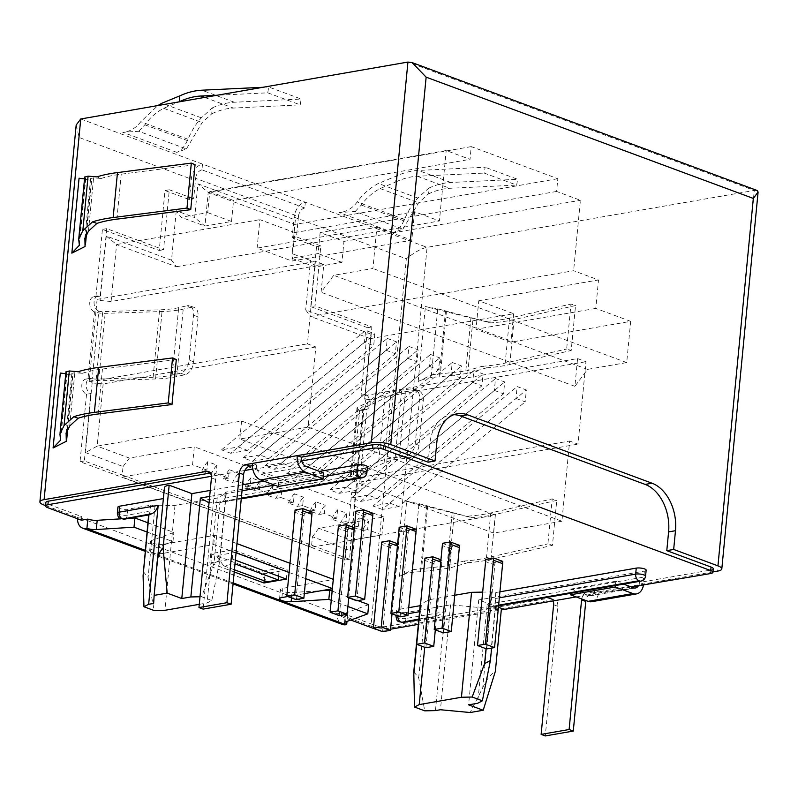 <?xml version="1.0" encoding="UTF-8"?>
<svg xmlns="http://www.w3.org/2000/svg" width="798" height="798" viewBox="0 0 798 798"><rect width="100%" height="100%" fill="white"/><g stroke="black" fill="none" stroke-linecap="round" stroke-linejoin="round"><path stroke-width="0.6" stroke-dasharray="3.99 2.99" d="M415.299 390.421L405.414 391.698A54.733 14.763 -174.5 0 0 401.703 392.267A54.733 14.763 -174.5 0 0 390.591 395.439L363.319 408.247A3.511 0.948 -174.5 0 0 362.97 408.606A3.511 0.948 -174.5 0 0 363.948 409.384L359.639 410.132A9.526 2.574 5.5 0 1 356.975 408.027A9.526 2.574 5.5 0 1 357.933 407.05L385.195 394.242A60.748 16.389 5.5 0 1 397.534 390.721A60.748 16.389 5.5 0 1 401.653 390.092L411.549 388.816L415.299 390.421A11.731 8.608 113.1 0 1 418.83 390.87A11.731 8.608 113.1 0 1 423.319 400.476L418.99 445.444A11.731 8.608 113.1 0 1 408.805 457.862L398.92 459.149A54.733 14.763 -174.5 0 0 395.209 459.708A54.733 14.763 -174.5 0 0 384.087 462.88L356.826 475.688A3.511 0.948 -174.5 0 0 356.477 476.047A3.511 0.948 -174.5 0 0 357.454 476.825A7.82 5.377 -99.9 0 1 360.068 478.83L359.748 482.102L356.776 480.995L356.955 478.012L569.632 441.025L561.912 521.214L308.108 427.13L315.828 346.95L307.439 343.838L315.38 261.405L323.769 264.517L321.095 292.248L333.734 275.31L372.915 268.497L376.875 227.28L257.116 248.108L292.018 261.046L294.761 232.577L259.849 219.64L257.116 248.108M315.828 346.95L103.161 383.938L92.149 382.91L89.177 381.803L89.486 378.531A7.82 5.377 -99.9 0 1 90.234 378.322A7.82 5.377 -99.9 0 1 92.289 378.531A3.511 0.948 -174.5 0 0 96.229 379.09L153.106 377.264A54.733 14.763 -174.5 0 0 168.787 375.778A54.733 14.763 -174.5 0 0 172.188 375.1L180.478 373.225A11.731 7.152 -72.1 0 0 189.186 360.257L193.515 315.3A11.731 7.152 -72.1 0 0 189.505 305.863A11.731 7.152 -72.1 0 0 186.971 305.784L191.51 307.25L183.221 309.125A60.748 16.389 5.5 0 1 179.45 309.883A60.748 16.389 5.5 0 1 162.044 311.529L105.156 313.355A9.526 2.574 5.5 0 1 94.473 311.838A7.82 5.377 -99.9 0 1 89.785 302.342A7.82 5.377 -99.9 0 1 93.855 296.647A7.82 5.377 -99.9 0 1 95.92 296.856L102.413 229.405L159.231 250.472L165.006 190.523L189.355 199.55L193.665 198.802L195.64 178.343L298.452 216.448L296.487 236.906L320.836 245.934L315.07 305.883L310.761 306.632L367.579 327.699L361.085 395.14A7.82 5.377 -99.9 0 1 365.773 404.646A7.82 5.377 -99.9 0 1 361.703 410.342A7.82 5.377 -99.9 0 1 359.639 410.132L353.145 477.573A7.82 5.377 -99.9 0 1 357.833 487.069A7.82 5.377 -99.9 0 1 353.763 492.765A7.82 5.377 -99.9 0 1 351.699 492.566L356.008 491.807A7.82 5.377 80.1 0 0 358.073 492.017A7.82 5.377 80.1 0 0 362.142 486.321A7.82 5.377 80.1 0 0 360.068 478.83L366.751 409.374A7.82 5.377 80.1 0 0 370.082 403.888A7.82 5.377 80.1 0 0 365.394 394.392L371.888 326.951L315.07 305.883M191.51 307.25A11.731 7.152 107.9 0 1 194.044 307.34A11.731 7.152 107.9 0 1 198.054 316.766L193.724 361.723A11.731 7.152 107.9 0 1 185.016 374.701L176.727 376.576A60.748 16.389 5.5 0 1 172.957 377.324A60.748 16.389 5.5 0 1 155.55 378.97L98.663 380.796A9.526 2.574 5.5 0 1 87.98 379.279L92.289 378.531L98.782 311.09A7.82 5.377 -99.9 0 1 96.179 309.085L89.486 378.531A7.82 5.377 80.1 0 0 86.154 386.033A7.82 5.377 80.1 0 0 90.852 393.524L86.543 394.272A7.82 5.377 -99.9 0 1 81.805 386.222A7.82 5.377 -99.9 0 1 85.925 379.07A7.82 5.377 -99.9 0 1 87.98 379.279L94.473 311.838L98.782 311.09A3.511 0.948 -174.5 0 0 102.723 311.649L159.6 309.824A54.733 14.763 -174.5 0 0 175.281 308.337A54.733 14.763 -174.5 0 0 178.682 307.659L186.971 305.784M364.895 395.589L577.572 358.591L574.899 386.322L587.537 369.384L626.709 362.571L630.679 321.355L510.91 342.192L476.007 329.255L478.75 300.776L513.653 313.714L370.382 338.631L364.706 398.561L367.688 399.668L366.751 409.374A7.82 5.377 -99.9 0 1 366.013 409.593A7.82 5.377 -99.9 0 1 363.948 409.384L357.454 476.825L353.145 477.573A9.526 2.574 5.5 0 1 350.482 475.478A9.526 2.574 5.5 0 1 351.439 474.491L378.701 461.693A60.748 16.389 5.5 0 1 391.04 458.162A60.748 16.389 5.5 0 1 395.16 457.543L405.055 456.257A11.731 8.608 -66.9 0 0 415.229 443.838L419.558 398.87A11.731 8.608 -66.9 0 0 415.07 389.264A11.731 8.608 -66.9 0 0 411.549 388.816M332.367 588.764L333.704 579.468L282.811 588.326A7.82 2.105 -174.5 0 0 280.447 589.582A7.82 2.105 -174.5 0 0 282.632 591.298A7.82 2.105 -174.5 0 0 292.008 592.515L321.175 590.71M147.002 531.997L172.976 541.633L150.782 549.722A7.82 2.105 -174.5 0 0 149.685 550.65A7.82 2.105 -174.5 0 0 151.869 552.376A7.82 2.105 -174.5 0 0 162.872 553.413L163.76 544.196L214.652 535.338L236.946 543.608M147.889 522.78L173.864 532.416L151.67 540.505A7.82 2.105 -174.5 0 0 150.563 541.433A7.82 2.105 -174.5 0 0 152.757 543.159A7.82 2.105 -174.5 0 0 163.76 544.196M165.006 190.523L169.316 189.774L163.54 249.724L106.723 228.657L100.229 296.098A7.82 5.377 80.1 0 0 98.164 295.898A7.82 5.377 80.1 0 0 94.094 301.594A7.82 5.377 80.1 0 0 96.179 309.085L97.107 299.37L100.089 300.477L111.092 301.504L323.769 264.517M639.068 585.981L639.407 582.46L710.868 570.031L710.529 573.553M376.806 629.532A7.82 2.105 -174.5 0 0 385.923 630.011L390.551 629.203M418.342 624.375L501.274 609.941M385.923 630.011L386.262 626.49L548.735 598.231A7.82 5.277 110.3 0 1 550.73 598.39A7.82 5.277 110.3 0 1 553.144 600.924M576.196 596.914L582.829 595.767A7.82 5.277 110.3 0 1 587.917 591.418L594.63 590.251L594.291 593.772L631.278 586.979M581.722 598.969A7.82 5.277 110.3 0 1 582.829 595.767L594.291 593.772M713.242 568.775A7.82 2.105 5.5 0 1 710.868 570.031M278.263 486.481L278.821 480.715L261.175 474.172A7.581 5.207 -99.9 0 1 256.946 468.725L301.714 460.935M256.946 468.725L256.288 468.476L256.627 464.955L252.387 465.693M252.776 469.094L256.288 468.476M244.826 470.471L215.141 475.638A7.82 5.277 -69.7 0 0 212.727 473.104A7.82 5.277 -69.7 0 0 210.732 472.935L210.383 473.005M211.46 476.276L215.141 475.638A7.82 5.277 -69.7 0 1 215.61 479.458L203.131 609.103M120.937 518.84L129.256 518.321M306.632 569.433L289.993 563.268M332.148 591.089L357.873 600.615M368.686 604.625L346.492 612.714A7.82 2.105 -174.5 0 0 345.384 613.652A7.82 2.105 -174.5 0 0 347.569 615.368L346.98 621.423M350.801 620.036L341.205 616.475L347.569 615.368M348.736 597.792L355.23 530.341A35.96 24.259 -69.7 0 0 355.389 528.106L354.352 527.717M355.389 528.106L347.529 529.473L338.332 526.062M392.027 613.842L398.521 546.391A35.96 24.259 -69.7 0 0 398.681 544.146L397.643 543.767M398.681 544.146L390.821 545.523L381.624 542.111M435.319 629.891L441.813 562.44A35.96 24.259 -69.7 0 0 441.972 560.196L440.935 559.817M441.972 560.196L434.112 561.563L424.915 558.151M372.925 513.264L365.065 514.63L355.858 511.219M416.217 529.313L408.357 530.68L399.15 527.269M459.508 545.363L451.648 546.73L442.441 543.318M502.8 561.413L494.94 562.78L485.743 559.368M498.441 607.248L478.7 599.936L468.596 704.843M396.027 616.415A5.865 1.586 -174.5 0 0 399.519 618.221A5.865 1.586 -174.5 0 0 405.923 618.48L406.501 612.485L450.561 604.824L490.341 608.555A15.641 4.219 -174.5 0 0 501.433 608.355M406.501 612.485A5.865 1.586 5.5 0 1 400.097 612.226A5.865 1.586 5.5 0 1 396.606 610.42A5.865 1.586 5.5 0 1 398.382 609.482L408.716 607.687M420.237 604.625A3.91 1.057 -174.5 0 0 421.334 605.492L420.137 605.702M454.75 595.258L429.324 599.677L420.576 604.256A3.91 1.057 -174.5 0 0 420.556 604.266M499.927 591.817L495.767 592.545A3.91 1.057 -174.5 0 0 491.508 591.917L482.66 592.106M646.141 570.181A5.865 1.586 5.5 0 1 644.365 571.119L478.7 599.936M164.418 487.748L153.645 603.428M210.233 490.431L242.612 484.795M263.789 481.114L319.529 471.419M367.449 466.87A5.865 1.586 5.5 0 1 365.664 467.818L365.095 473.812A5.865 1.586 -174.5 0 0 366.871 472.865M117.914 507.119A5.865 1.586 5.5 0 0 121.406 508.925A5.865 1.586 5.5 0 0 127.81 509.184L150.752 505.194A3.91 1.057 -174.5 0 0 155.012 505.822L174.981 505.403L217.206 498.062L225.954 493.483A3.91 1.057 -174.5 0 0 226.283 493.114A3.91 1.057 -174.5 0 0 225.196 492.246L365.664 467.818M312.098 512.057L304.238 513.423L295.041 510.012M364.477 342.272L238.223 446.95L221.535 449.853L365.624 330.392L364.477 342.272L373.683 345.684L374.821 333.803L365.624 330.392M207.699 461.703A25.017 16.878 110.3 0 0 201.844 470.96L206.901 470.082L207.699 461.703L216.906 465.114A25.017 16.878 110.3 0 0 211.051 474.371L216.098 473.493L216.906 465.114M296.018 599.587L304.098 515.658A25.017 16.878 -69.7 0 0 304.238 513.423M238.223 446.95L247.42 450.361L373.683 345.684M247.42 450.361L230.732 453.264L374.821 333.803M577.572 358.591L585.951 361.703L578.021 444.137L569.632 441.025M574.899 386.322L321.095 292.248M407.778 358.322L416.975 361.733L418.112 349.853L408.915 346.442L407.778 358.322L281.514 463L290.711 466.411L274.023 469.314L264.826 465.902L408.915 346.442M451.07 374.372L460.266 377.783L461.414 365.903L452.207 362.491L451.07 374.372L324.806 479.039L334.003 482.451L317.315 485.354L308.118 481.942L452.207 362.491M494.361 390.421L503.558 393.833L504.705 381.943L495.498 378.531L494.361 390.421L368.097 495.089L377.294 498.501L360.606 501.403L351.409 497.992L495.498 378.531M386.122 350.302L395.329 353.714L396.466 341.823L387.269 338.422L386.122 350.302L259.869 454.97L269.066 458.381L252.377 461.284L243.181 457.872L387.269 338.422M429.424 366.352L438.621 369.753L439.768 357.873L430.561 354.462L429.424 366.352L303.16 471.019L312.357 474.431L295.669 477.334L286.472 473.922L430.561 354.462M472.715 382.392L481.912 385.803L483.059 373.923L473.852 370.511L472.715 382.392L346.452 487.069L355.649 490.481L338.96 493.383L329.764 489.972L473.852 370.511M516.007 398.441L525.204 401.853L526.351 389.973L517.144 386.561L516.007 398.441L389.743 503.119L373.055 506.022L517.144 386.561M513.653 313.714L510.91 342.192M364.706 398.561L370.92 334.113L370.382 338.631L310.582 316.467L573.622 270.721L598.52 279.948L478.75 300.776M370.92 334.113L305.704 309.943L310.582 316.467M92.149 382.91L85.436 452.596L123.052 466.541L122.234 475.01L349.514 559.258L356.008 491.807M561.912 521.214L493.633 533.084L495.359 515.099L350.97 540.216L318.771 528.276L383.688 516.984L381.963 534.969L311.439 547.238L312.457 536.745L350.063 550.69L356.776 480.995M90.852 393.524L84.359 460.965L122.234 475.01L122.044 477.034L192.557 464.765L194.293 446.78L129.366 458.072L97.166 446.132L85.436 452.596M315.35 267.011L291.529 258.183L318.123 253.555L320.138 232.577L343.948 241.405L341.933 262.382L315.35 267.011L310.472 260.487L305.704 309.943M310.472 260.487L292.068 253.664L295.32 219.949L197.914 183.839L194.662 217.565L176.268 210.742L181.136 217.265L207.719 212.637L209.744 191.66L446.202 150.533L470.012 159.351L471.239 146.613L557.822 178.712L556.595 191.45L580.405 200.278L573.622 270.721M111.092 301.504L116.578 244.557L176.378 266.722L171.5 260.198L176.268 210.742M171.5 260.198L106.294 236.028L100.089 300.477M169.316 189.774L193.665 198.802M349.514 559.258L345.205 560.006L351.699 492.566M84.359 460.965L80.039 461.713L345.205 560.006M86.543 394.272L80.039 461.713M97.107 299.37L315.38 261.405M89.177 381.803L307.439 343.838M103.161 383.938L97.166 446.132L241.565 421.025L495.359 515.099M123.052 466.541L129.366 458.072M358.422 526.251L353.374 527.129A25.017 16.878 110.3 0 1 359.23 517.872L358.422 526.251L345.973 521.633L346.781 513.254L337.584 509.842L336.776 518.221L324.327 513.613L325.135 505.234L315.938 501.822L315.13 510.201L302.681 505.583L303.489 497.214L294.292 493.802L293.484 502.171L281.036 497.563L281.844 489.184L272.647 485.773L271.839 494.152L259.39 489.543L260.198 481.164L251.001 477.753L250.193 486.132L237.744 481.513L238.552 473.134L229.355 469.733L228.547 478.102L216.098 473.493M206.901 470.082L192.557 464.765M383.688 516.984L194.293 446.78M381.963 534.969L367.619 529.653L368.427 521.284L359.23 517.872M486.72 648.944L494.8 565.014A25.017 16.878 -69.7 0 0 494.94 562.78M389.743 503.119L398.94 506.521L525.204 401.853M398.94 506.521L382.252 509.423L526.351 389.973M367.619 529.653L362.571 530.53A25.017 16.878 110.3 0 1 368.427 521.284M382.252 509.423L373.055 506.022M230.732 453.264L221.535 449.853M281.514 463L264.826 465.902M324.806 479.039L308.118 481.942M368.097 495.089L351.409 497.992M259.869 454.97L243.181 457.872M303.16 471.019L286.472 473.922M346.452 487.069L329.764 489.972M318.771 528.276L312.457 536.745M493.633 533.084L239.829 439.01L308.108 427.13M353.374 527.129L362.571 530.53M311.439 547.238L122.044 477.034M201.844 470.96L211.051 474.371M228.547 478.102L223.49 478.98L232.697 482.391A25.017 16.878 110.3 0 1 238.552 473.134M237.744 481.513L232.697 482.391M250.193 486.132L245.136 487.009L254.343 490.421A25.017 16.878 110.3 0 1 260.198 481.164M259.39 489.543L254.343 490.421M271.839 494.152L266.781 495.029L275.988 498.441A25.017 16.878 110.3 0 1 281.844 489.184M281.036 497.563L275.988 498.441M293.484 502.171L288.427 503.049L297.634 506.461A25.017 16.878 110.3 0 1 303.489 497.214M302.681 505.583L297.634 506.461M315.13 510.201L310.073 511.079L319.28 514.491A25.017 16.878 110.3 0 1 325.135 505.234M324.327 513.613L319.28 514.491M336.776 518.221L331.719 519.099L340.926 522.51A25.017 16.878 110.3 0 1 346.781 513.254M345.973 521.633L340.926 522.51M239.829 439.01L241.565 421.025M350.063 550.69L356.955 478.012M359.748 482.102L578.021 444.137M367.688 399.668L585.951 361.703M298.452 216.448A7.82 5.277 110.3 0 1 304.776 207.989L305.335 202.213A13.835 9.337 110.3 0 0 294.143 217.206L292.178 237.654L316.527 246.682L310.761 306.632M304.776 207.989L201.954 169.874L202.512 164.099L427.09 247.35C421.573 248.338 414.661 252.148 406.332 258.781L370.95 626.201L77.536 516.895L77.486 517.423A13.835 9.337 -69.7 0 0 77.456 518.71M45.586 505.603L77.486 517.423L81.795 516.675L48.08 504.176A7.82 2.105 5.5 0 1 45.895 502.451M80.748 118.972L202.512 164.099A13.835 9.337 -69.7 0 0 191.33 179.091L189.355 199.55M163.54 249.724L159.231 250.472M106.723 228.657L102.413 229.405M371.888 326.951L367.579 327.699M100.229 296.098L95.92 296.856M316.527 246.682L320.836 245.934M292.178 237.654L296.487 236.906M201.954 169.874A7.82 5.277 -69.7 0 0 195.64 178.343M76.189 124.997L79.152 137.505L191.33 179.091M370.95 626.201A13.835 3.731 -174.5 0 0 390.431 628.026L552.904 599.777A7.82 5.277 -69.7 0 1 554.899 599.936L550.73 598.39M643.407 585.223A13.606 9.347 80.1 0 0 643.567 584.006L639.407 582.46M591.707 601.702A13.606 9.347 80.1 0 0 598.799 591.787L712.943 571.937M386.262 626.49A7.82 2.105 5.5 0 1 375.26 625.452L341.544 612.954L337.245 613.702A13.835 9.337 110.3 0 0 342.382 624.435M594.63 590.251L598.799 591.787L592.076 592.964A7.82 5.277 -69.7 0 0 585.892 600.515M453.803 414.691A39.092 26.863 80.1 0 0 450.301 414.96A39.092 26.863 80.1 0 0 429.942 443.449L436.835 442.252M428.147 462.182L429.942 443.449M623.577 584.126L615.817 581.243L615.398 585.542M553.613 604.744L557.782 606.29L545.293 735.936M557.782 606.29A7.82 5.277 -69.7 0 0 554.899 599.936M390.431 628.026L427.09 247.35L754.27 190.443L407.928 62.064M431.389 374.861L465.813 371.06L482.241 366.282L486.521 367.858L467.748 373.404L439.159 376.915C431.12 377.065 424.137 378.601 418.182 381.524L431.389 374.861L437.753 308.806L425.404 306.582L490.85 322.901A97.735 26.374 -174.5 0 0 514.082 319.589L575.538 305.524L570.989 304.058L566.66 349.025L571.208 350.492L575.538 305.524M412.636 569.692L447.05 565.902L463.478 561.114L467.758 562.7L448.985 568.236L420.396 571.757C412.366 571.897 405.374 573.433 399.429 576.365L412.636 569.692L418.99 503.648L406.641 501.423L472.087 517.742A97.735 26.374 -174.5 0 0 495.319 514.431L556.775 500.366L552.226 498.9L547.897 543.857L552.445 545.323L556.775 500.366M252.457 463.409L256.627 464.955M79.062 178.213L91.411 180.428L85.057 246.482M60.309 373.045L72.658 375.269L66.294 441.314M186.403 148.947L202.173 122.583L211.709 113.825L212.278 107.9L201.335 117.815C196.238 123.351 191.789 130.493 187.989 139.251C184.807 146.353 181.096 150.722 176.837 152.358L186.403 148.947L138.702 131.271L122.722 132.298C129.825 131.72 135.84 128.199 140.747 121.735L157.874 105.555M402.86 229.186L418.631 202.822L428.167 194.054L428.735 188.138L417.793 198.054C412.696 203.58 408.247 210.732 404.456 219.49C401.274 226.592 397.554 230.961 393.294 232.597L402.86 229.186L355.17 211.5L339.18 212.537C346.282 211.959 352.297 208.438 357.215 201.974C363.06 193.974 370.122 187.799 378.382 183.45L396.267 176.099A97.735 65.935 110.3 0 1 418.342 170.443L485.164 167.251L484.206 173.066L516.675 185.096L517.633 179.291L485.164 167.251M355.17 211.5L361.285 205.036C366.491 197.914 372.766 192.418 380.117 188.547L395.698 182.024L396.267 176.099M428.735 188.138A97.735 65.935 110.3 0 1 450.81 182.473L517.633 179.291M428.167 194.054A91.71 61.865 110.3 0 1 449.853 188.288L516.675 185.096M395.698 182.024A91.71 61.865 110.3 0 1 417.374 176.258L484.206 173.066M267.749 92.827L300.218 104.867L301.175 99.052L268.707 87.012L267.749 92.827L217.156 95.241M262.881 87.291L268.707 87.012M211.709 113.825A91.71 61.865 110.3 0 1 233.385 108.059L300.218 104.867M138.702 131.271L144.827 124.797C150.034 117.685 156.308 112.189 163.66 108.309L179.241 101.785M212.278 107.9A97.735 65.935 110.3 0 1 234.343 102.244L301.175 99.052M757.142 190.483L754.27 190.443L717.611 571.129M323.589 472.925L278.821 480.715M593.632 593.522A7.581 5.207 -99.9 0 1 590.68 595.777A7.581 5.207 -99.9 0 1 588.685 595.567L571.039 589.034L570.63 593.333M615.817 581.243L571.039 589.034M84.528 178.882L85.795 178.533L84.698 177.096M85.945 234.861L91.411 180.428L90.583 178.572L93.585 177.864L101.196 178.463L96.917 176.877M101.196 178.463A91.71 24.748 5.5 0 1 121.216 174.183L195.061 164.717M67.182 429.703L72.658 375.269L71.82 373.414L74.822 372.696L82.433 373.304L78.154 371.718M65.765 373.713L67.032 373.374L65.945 371.928M82.433 373.304A91.71 24.748 5.5 0 1 102.453 369.025L176.308 359.549M81.456 520.196L81.795 516.675M331.26 600.305L347.898 606.47M304.297 593.652L287.759 596.525M305.744 578.65L289.105 572.485M236.058 552.824L213.764 544.555L162.872 553.413M235.35 560.176L232.248 559.029L209.854 562.919L234.213 571.947M210.742 553.702L216.158 555.707L223.709 565.812L234.901 563.867L236.028 552.256L216.158 555.707L264.856 573.762L287.25 569.872L233.126 549.812L210.742 553.702L209.854 562.919M264.178 580.814L264.856 573.762M234.422 569.792L223.709 565.812M278.552 576.196L279.32 568.306L259.45 571.757L267.001 581.862M279.32 568.306L236.028 552.256M232.248 559.029L233.126 549.812M286.362 579.089L287.25 569.872M172.976 541.633L173.864 532.416M213.764 544.555L214.652 535.338M341.205 616.475L341.544 612.954M437.753 308.806L490.85 322.901M486.521 367.858A97.735 26.374 -174.5 0 0 509.752 364.546L571.208 350.492M482.241 366.282A91.71 24.748 -174.5 0 0 505.194 363.08L566.66 349.025M486.571 321.315A91.71 24.748 -174.5 0 0 509.523 318.123L570.989 304.058M418.99 503.648L472.087 517.742M467.808 516.156A91.71 24.748 -174.5 0 0 490.76 512.954L552.226 498.9M463.478 561.114A91.71 24.748 -174.5 0 0 486.431 557.922L547.897 543.857M467.758 562.7A97.735 26.374 -174.5 0 0 490.989 559.388L552.445 545.323M365.394 394.392L361.085 395.14M425.893 647.727L433.982 563.797A25.017 16.878 -69.7 0 0 434.112 561.563M377.294 498.501L503.558 393.833M360.606 501.403L504.705 381.943M331.719 519.099A25.017 16.878 110.3 0 1 337.584 509.842M443.429 632.894L451.508 548.964A25.017 16.878 -69.7 0 0 451.648 546.73M355.649 490.481L481.912 385.803M338.96 493.383L483.059 373.923M310.073 511.079A25.017 16.878 110.3 0 1 315.938 501.822M382.601 631.687L390.681 547.757A25.017 16.878 -69.7 0 0 390.821 545.523M334.003 482.451L460.266 377.783M317.315 485.354L461.414 365.903M288.427 503.049A25.017 16.878 110.3 0 1 294.292 493.802M400.137 616.844L408.217 532.914A25.017 16.878 -69.7 0 0 408.357 530.68M312.357 474.431L438.621 369.753M295.669 477.334L439.768 357.873M266.781 495.029A25.017 16.878 110.3 0 1 272.647 485.773M339.31 615.637L347.389 531.707A25.017 16.878 -69.7 0 0 347.529 529.473M290.711 466.411L416.975 361.733M274.023 469.314L418.112 349.853M245.136 487.009A25.017 16.878 110.3 0 1 251.001 477.753M356.846 600.794L364.925 516.865A25.017 16.878 -69.7 0 0 365.065 514.63M269.066 458.381L395.329 353.714M252.377 461.284L396.466 341.823M223.49 478.98A25.017 16.878 110.3 0 1 229.355 469.733M106.294 236.028L116.578 244.557L259.849 219.64M176.378 266.722L439.419 220.966L446.202 150.533M294.761 232.577L414.531 211.739L439.419 220.966M414.531 211.739L411.788 240.218L292.018 261.046M376.875 227.28L411.788 240.218M630.679 321.355L595.777 308.417L598.52 279.948M626.709 362.571L372.915 268.497M587.537 369.384L333.734 275.31M595.777 308.417L476.007 329.255M343.948 241.405L580.405 200.278M295.32 219.949L292.068 253.664M557.822 178.712L294.781 224.457L208.198 192.368L197.914 183.839M471.239 146.613L208.198 192.368L204.946 226.083L194.662 217.565M207.719 212.637L231.53 221.465L204.946 226.083L181.136 217.265M209.744 191.66L233.555 200.478L470.012 159.351M231.53 221.465L233.555 200.478M556.595 191.45L320.138 232.577M318.123 253.555L341.933 262.382M450.561 604.824L440.456 709.741M435.459 710.609L444.975 611.697L436.037 616.744L418.78 619.737M498.57 605.862L490.451 607.278L487.199 604.345L477.673 703.267M421.334 605.492L420.755 611.487C420.706 614.849 421.962 616.704 424.536 617.044L436.037 616.744M495.767 592.545L495.189 598.54L495.847 603.966L491.598 648.096M413.773 671.766L418.691 677.811L424.736 710.838M490.451 607.278L495.478 604.714L489.623 665.472M225.196 492.246L224.617 498.241C224.068 501.114 222.492 502.55 219.879 502.55L209.046 502.81M199.271 604.335L207.101 602.969L211.799 600.515L201.585 596.724L214.034 563.318L219.879 502.55L241.255 498.84M211.799 600.515L219.819 560.246L214.034 563.318M201.585 596.724L199.999 596.764M490.341 608.555L482.71 687.886L470.172 712.524M482.71 687.886C486.082 680.115 490.311 674.589 495.368 671.308M143.201 571.468L148.109 577.513L154.154 610.54M429.324 599.677L424.736 647.298M174.981 505.403L164.877 610.31M217.206 498.062L207.101 602.969M148.947 514.89L150.184 511.189L150.752 505.194M384.087 462.88L390.591 395.439M153.106 377.264L159.6 309.824M155.55 378.97L162.044 311.529M281.923 597.542L282.811 588.326M150.782 549.722L151.67 540.505M378.701 461.693L385.195 394.242M304.098 515.658L294.901 512.246M494.8 565.014L485.603 561.602M356.826 475.688L363.319 408.247M408.805 457.862L405.055 456.257M185.016 374.701L180.478 373.225M418.99 445.444L415.229 443.838M395.16 457.543L401.653 390.092M419.558 398.87L423.319 400.476M398.92 459.149L405.414 391.698M351.439 474.491L357.933 407.05M294.143 217.206L406.332 258.781M43.77 504.925L79.152 137.505M548.735 598.231L552.904 599.777M592.076 592.964L587.917 591.418M418.182 381.524L425.404 306.582M399.429 576.365L406.641 501.423M210.183 472.735L210.732 472.935M211.44 477.912L215.61 479.458M176.837 152.358L122.722 132.298M393.294 232.597L339.18 212.537M404.456 219.49L357.215 201.974M361.285 205.036L406.761 221.894M417.793 198.054L378.382 183.45M450.81 182.473L418.342 170.443M380.117 188.547L418.631 202.822M417.374 176.258L449.853 188.288M204.677 97.416L233.385 108.059M163.66 108.309L202.173 122.583M234.343 102.244L201.874 90.204M201.335 117.815L161.924 103.211M144.827 124.797L190.303 141.655M187.989 139.251L140.747 121.735M305.953 466.381L261.175 474.172M633.452 587.787L588.685 595.567M85.466 178.054L79.162 243.48M88.448 231.191L93.585 177.864M116.887 219.151L121.216 174.183M66.703 372.895L60.399 438.311M69.695 426.022L74.822 372.696M98.124 413.982L102.453 369.025M48.08 504.176L47.74 507.698M233.166 582.929L145.236 550.331M291.489 597.911L292.008 592.515M345.604 621.931L346.492 612.714M374.92 628.974L375.26 625.452M439.159 376.915L445.454 311.499M446.441 311.21L440.376 374.192M467.748 373.404L472.995 318.831M509.752 364.546L514.082 319.589M470.94 317.734L465.813 371.06M509.523 318.123L505.194 363.08M427.678 506.052L421.613 569.024M420.396 571.757L426.701 506.331M452.187 512.575L447.05 565.902M490.76 512.954L486.431 557.922M490.989 559.388L495.319 514.431M448.985 568.236L454.242 513.673M98.663 380.796L105.156 313.355M176.727 376.576L183.221 309.125M193.515 315.3L198.054 316.766M193.724 361.723L189.186 360.257M172.188 375.1L178.682 307.659M96.229 379.09L102.723 311.649M433.982 563.797L424.775 560.386M440.725 562.031L441.813 562.44M451.508 548.964L442.311 545.553M390.681 547.757L381.484 544.346M397.434 545.982L398.521 546.391M408.217 532.914L399.02 529.503M347.389 531.707L338.192 528.296M354.132 529.942L355.23 530.341M364.925 516.865L355.728 513.453M403.08 622.47A5.476 3.761 -99.9 0 0 405.923 618.48L444.975 611.697M487.199 604.345L643.787 577.114L644.365 571.119M408.147 613.682L397.813 615.477A5.865 1.586 -174.5 0 0 396.975 615.677M397.783 615.976A5.476 3.761 -99.9 0 1 397.813 615.477L398.382 609.482M420.755 611.487L419.558 611.697M499.349 597.812L495.189 598.54M420.576 604.256L416.716 644.325M418.691 677.811L424.536 617.044M429.065 617.263L418.85 619.039M418.82 619.338L430.99 617.223M498.64 605.163L493.453 606.061M492.605 606.5L498.61 605.463M241.325 498.142L213.375 502.999M215.3 502.959L241.295 498.441M640.934 581.104A5.476 3.761 80.1 0 0 643.787 577.114A5.865 1.586 -174.5 0 0 645.562 576.176M491.508 591.917L486.042 648.684M155.012 505.822L148.109 577.513M225.954 493.483L219.051 565.174M224.617 498.241L365.095 473.812A5.476 3.761 80.1 0 1 362.242 477.803M323.23 476.675L274.612 485.124M242.033 490.79L209.665 496.426M127.81 509.184L127.231 515.179A5.476 3.761 -99.9 0 1 124.378 519.169M117.336 513.114A5.865 1.586 -174.5 0 0 120.827 514.919A5.865 1.586 -174.5 0 0 127.231 515.179L150.184 511.189M156.857 566.271L156.777 567.079M361.703 410.342L366.013 409.593M279.559 598.799L280.447 589.582M149.685 550.65L150.563 541.433M353.763 492.765L358.073 492.017M85.925 379.07L90.234 378.322M362.97 408.606L356.477 476.047M418.83 390.87L415.07 389.264M356.975 408.027L350.482 475.478M98.164 295.898L93.855 296.647M212.727 473.104L208.567 471.558M457.194 413.763L450.301 414.96M635.457 587.986L590.68 595.777M79.381 244.986L85.785 178.533M86.503 233.844L91.68 180.158M78.793 238.452L78.713 239.27M90.603 178.582L84.877 238.063M67.74 428.686L72.917 375M60.628 439.818L67.022 373.374M71.85 373.414L66.114 432.905M60.03 433.284L59.96 434.102M145.136 551.318L233.066 583.917M344.497 622.869L345.384 613.652M194.044 307.34L189.505 305.863M396.606 610.42L396.137 615.358M219.819 560.246L226.283 493.114"/><path stroke-width="1.2" d="M287.759 596.525L281.923 597.542A7.82 2.105 -174.5 0 0 279.559 598.799A7.82 2.105 -174.5 0 0 281.744 600.515A7.82 2.105 -174.5 0 0 291.12 601.732L328.836 599.398L331.26 600.305M631.278 586.979L710.529 573.553A7.82 2.105 -174.5 0 0 712.903 572.296A7.82 2.105 -174.5 0 0 710.719 570.57L383.539 449.294A7.82 2.105 -174.5 0 0 372.526 448.267L372.866 444.735A7.82 2.105 5.5 0 1 383.878 445.773L428.147 462.182L435.03 460.985L436.835 442.252A39.092 26.863 -99.9 0 1 457.194 413.763A39.092 26.863 -99.9 0 1 467.498 414.81L652.026 483.209A39.092 26.863 -99.9 0 1 675.477 530.71L673.672 549.443L717.941 565.852L753.322 198.433L758.1 192.019L757.142 190.483L412.127 62.603L407.928 62.064L371.279 442.75A13.835 3.731 -174.5 0 1 390.761 444.576L435.03 460.985M390.551 629.203L418.342 624.375M501.274 609.941L576.196 596.914M673.672 549.443L666.789 550.64L711.058 567.049A7.82 2.105 5.5 0 1 713.242 568.775L712.903 572.296M252.387 465.693L249.914 466.122A7.82 5.277 -69.7 0 0 244.826 470.471A7.82 5.277 -69.7 0 0 243.59 474.591L239.43 473.044A7.82 5.277 110.3 0 1 245.744 464.586L297.235 455.628A13.606 9.347 80.1 0 0 305.395 472.157L323.03 478.69L323.589 472.925L305.953 466.381A7.581 5.207 -99.9 0 1 301.714 460.935L372.526 448.267M244.826 470.471L252.776 469.094M47.92 504.715A7.82 2.105 -174.5 0 0 45.556 505.972L45.895 502.451A7.82 2.105 5.5 0 1 48.259 501.194L47.92 504.715L211.46 476.276M45.556 505.972A7.82 2.105 -174.5 0 0 47.74 507.698L81.456 520.196L87.82 519.089A7.82 2.105 -174.5 0 0 97.186 520.306L120.937 518.84M129.256 518.321L134.902 517.972L147.889 522.78M333.285 579.308L306.632 569.433M289.993 563.268L236.946 543.608M321.175 590.71L329.724 590.181L332.148 591.089M357.873 600.615L368.686 604.625L367.798 613.842L345.604 621.931A7.82 2.105 -174.5 0 0 344.497 622.869A7.82 2.105 -174.5 0 0 346.681 624.585L345.913 624.724A13.835 9.337 110.3 0 1 342.382 624.435L233.066 583.917M376.806 629.532A7.82 2.105 -174.5 0 1 374.92 628.974L350.801 620.036M354.352 527.717L346.192 524.695L338.332 526.062A25.017 16.878 -69.7 0 1 338.192 528.296L330.113 612.226L337.943 610.859L346.033 526.929A35.96 24.259 -69.7 0 0 346.192 524.695M397.643 543.767L389.484 540.745L381.624 542.111A25.017 16.878 -69.7 0 1 381.484 544.346L373.404 628.275L381.245 626.909L389.324 542.979A35.96 24.259 -69.7 0 0 389.484 540.745M440.935 559.817L432.775 556.785L424.915 558.151A25.017 16.878 -69.7 0 1 424.775 560.386L416.696 644.315L424.536 642.959L432.616 559.029A35.96 24.259 -69.7 0 0 432.775 556.785M355.479 596.026L364.676 599.438L372.756 515.508A35.96 24.259 -69.7 0 0 372.925 513.264L363.718 509.852L355.858 511.219A25.017 16.878 -69.7 0 1 355.728 513.453L347.639 597.393L355.479 596.026L363.559 512.097A35.96 24.259 -69.7 0 0 363.718 509.852M398.771 612.076L407.968 615.477L416.047 531.548A35.96 24.259 -69.7 0 0 416.217 529.313L407.01 525.902L399.15 527.269A25.017 16.878 -69.7 0 1 399.02 529.503L390.93 613.433L398.771 612.076L406.85 528.146A35.96 24.259 -69.7 0 0 407.01 525.902M442.062 628.116L451.259 631.527L459.339 547.598A35.96 24.259 -69.7 0 0 459.508 545.363L450.301 541.952L442.441 543.318A25.017 16.878 -69.7 0 1 442.311 545.553L434.232 629.482L442.062 628.116L450.142 544.186A35.96 24.259 -69.7 0 0 450.301 541.952M485.354 644.166L494.551 647.577L502.64 563.647A35.96 24.259 -69.7 0 0 502.8 561.413L493.593 558.001L485.743 559.368A25.017 16.878 -69.7 0 1 485.603 561.602L477.523 645.532L485.354 644.166L493.433 560.236A35.96 24.259 -69.7 0 0 493.593 558.001M482.371 700.814L472.167 697.023L484.605 663.607L490.401 660.545L482.371 700.814L477.673 703.267L468.596 704.843L483.209 710.26L495.368 671.308L501.433 608.355L498.441 607.248M420.137 605.702L408.716 607.687M420.556 604.266A3.91 1.057 -174.5 0 0 420.237 604.625L413.773 671.766L414.521 707.048L419.219 704.594L461.444 697.253L471.548 592.335L454.75 595.258M482.66 592.106L471.548 592.335M498.61 605.463L639.487 580.954A5.476 3.761 80.1 0 0 640.934 581.104C643.537 580.535 645.073 578.889 645.562 576.176A5.865 1.586 -174.5 0 0 642.071 574.37A5.865 1.586 -174.5 0 0 635.667 574.111L636.245 568.116L499.927 591.817M636.245 568.116A5.865 1.586 5.5 0 1 642.649 568.375A5.865 1.586 5.5 0 1 646.141 570.181L645.562 576.176M210.233 490.431L191.889 493.623L169.166 485.194A15.641 4.219 -174.5 0 0 164.418 487.708A15.641 4.219 -174.5 0 0 164.418 487.748L156.857 566.271M242.612 484.795L263.789 481.114M319.529 471.419L357.554 464.805A5.865 1.586 5.5 0 1 363.958 465.064A5.865 1.586 5.5 0 1 367.449 466.87L366.871 472.865A5.865 1.586 -174.5 0 0 363.379 471.059A5.865 1.586 -174.5 0 0 356.975 470.8A5.476 3.761 80.1 0 0 360.257 477.453L241.325 498.142M199.999 596.764L190.862 596.954L181.784 598.53L167.181 593.114L154.144 595.388L153.645 603.428L148.647 604.295L158.174 505.383L119.111 512.176A5.865 1.586 -174.5 0 0 117.336 513.114L117.914 507.119A5.865 1.586 5.5 0 1 119.69 506.181L163.371 498.58M294.652 594.819L303.858 598.221L311.938 514.291A35.96 24.259 -69.7 0 0 312.098 512.057L302.901 508.645L295.041 510.012A25.017 16.878 -69.7 0 1 294.901 512.246L286.821 596.176L294.652 594.819L302.741 510.89A35.96 24.259 -69.7 0 0 302.901 508.645M303.858 598.221L296.018 599.587L286.821 596.176M494.551 647.577L486.72 648.944L477.523 645.532M198.961 607.557L203.131 609.103L231.111 604.236L226.941 602.69L198.961 607.557L211.44 477.912A7.82 5.277 110.3 0 0 208.567 471.558A7.82 5.277 110.3 0 0 206.562 471.399L44.099 499.648A13.835 3.731 -174.5 0 0 39.9 501.872A13.835 3.731 -174.5 0 0 43.77 504.925L45.586 505.603M44.099 499.648L80.748 118.972L76.189 124.997L39.9 501.872M712.943 571.937L717.611 571.129A13.835 3.731 -174.5 0 0 721.811 568.904A13.835 3.731 -174.5 0 0 717.941 565.852M453.803 414.691A39.092 26.863 80.1 0 1 460.616 416.007L645.143 484.406A39.092 26.863 80.1 0 1 668.594 531.907L666.789 550.64M301.065 460.695L301.405 457.174L372.866 444.735M48.259 501.194L210.383 473.005M638.41 585.742A7.581 5.207 -99.9 0 1 635.457 587.986A7.581 5.207 -99.9 0 1 633.452 587.787L623.577 584.126M615.398 585.542L615.258 587.009L632.894 593.552A13.606 9.347 80.1 0 0 636.485 593.912A13.606 9.347 80.1 0 0 643.407 585.223M371.279 442.75L297.235 455.628L301.405 457.174M570.63 593.333L570.48 594.799L588.126 601.343A13.606 9.347 80.1 0 0 591.707 601.702L636.485 593.912M545.293 735.936L573.283 731.068L569.114 729.522L541.134 734.389L545.293 735.936M585.892 600.515A7.82 5.277 -69.7 0 0 585.762 601.423L573.283 731.068M585.762 601.423L581.592 599.887L569.114 729.522M581.592 599.887A7.82 5.277 110.3 0 1 581.722 598.969M553.144 600.924A7.82 5.277 110.3 0 1 553.613 604.744L541.134 734.389M243.59 474.591L231.111 604.236M239.43 473.044L226.941 602.69M80.748 118.972L407.928 62.064M84.877 238.063L85.057 246.482L71.85 253.146L79.371 245.285L78.693 239.26L82.812 230.722L92.588 221.844A97.735 26.374 5.5 0 1 113.146 217.545L186.991 208.069L190.732 209.674L195.061 164.717L191.321 163.111L186.991 208.069M66.114 432.905L66.294 441.314L53.087 447.987L60.608 440.127L59.93 434.102L64.049 425.553L73.825 416.686A97.735 26.374 5.5 0 1 94.383 412.376L168.228 402.91L171.979 404.516L176.308 359.549L172.558 357.943L168.228 402.91M178.852 101.905L179.241 101.785A91.71 61.865 110.3 0 1 200.916 96.019L217.156 95.241M179.241 101.785L179.809 95.86A97.735 65.935 110.3 0 1 201.874 90.204L262.881 87.291M157.874 105.555L161.924 103.211L179.809 95.86M753.322 198.433L426.142 77.157L412.127 62.603M252.457 463.409A13.606 9.347 80.1 0 0 260.617 479.947L278.263 486.481L323.03 478.69M615.258 587.009L570.48 594.799M71.85 253.146L79.062 178.213L84.528 178.882M84.698 177.096L88.069 176.149L96.917 176.877A97.735 26.374 5.5 0 1 117.476 172.577L191.321 163.111M84.788 238.792L88.448 231.191L96.867 223.43L92.588 221.844M96.867 223.43A91.71 24.748 5.5 0 1 116.887 219.151L190.732 209.674M66.025 433.633L69.695 426.022L78.104 418.262L73.825 416.686M53.087 447.987L60.309 373.045L65.765 373.713M65.945 371.928L69.306 370.98L78.154 371.718A97.735 26.374 5.5 0 1 98.713 367.419L172.558 357.943M78.104 418.262A91.71 24.748 5.5 0 1 98.124 413.982L171.979 404.516M87.82 519.089L86.932 528.306L86.164 528.436A13.835 9.337 -69.7 0 1 82.633 528.146L145.136 551.318M77.456 518.71A13.835 9.337 -69.7 0 0 82.633 528.146M347.898 606.47L367.798 613.842M332.367 588.764L304.297 593.652M332.397 588.535L305.744 578.65M289.105 572.485L236.058 552.824M86.932 528.306A7.82 2.105 -174.5 0 0 96.299 529.523L134.014 527.189L147.002 531.997M234.213 571.947L263.968 582.979L286.362 579.089L235.35 560.176M263.968 582.979L264.178 580.814M278.552 576.196L278.193 579.917L267.001 581.862L234.422 569.792M278.193 579.917L234.991 563.897M134.014 527.189L134.902 517.972M328.836 599.398L329.724 590.181M346.98 621.423L346.681 624.585M424.536 642.959L433.733 646.37L435.319 629.891M433.733 646.37L425.893 647.727L416.696 644.315L413.673 675.946M451.259 631.527L443.429 632.894L434.232 629.482M381.245 626.909L390.441 630.32L392.027 613.842M390.441 630.32L382.601 631.687L373.404 628.275M407.968 615.477L400.137 616.844L390.93 613.433M337.943 610.859L347.15 614.27L348.736 597.792M347.15 614.27L339.31 615.637L330.113 612.226M364.676 599.438L356.846 600.794L347.639 597.393M414.521 707.048L424.736 710.838L435.459 710.609L440.456 709.741L470.172 712.524L483.209 710.26M158.174 505.383C156.727 509.822 154.593 512.605 151.76 513.712L148.797 514.919L124.378 519.169A5.476 3.761 -99.9 0 1 122.942 519.019L150.912 514.161M472.167 697.023L461.444 697.253M148.647 604.295L143.949 606.749L154.154 610.54L164.877 610.31L199.271 604.335M148.947 514.89L143.091 575.657L143.949 606.749M143.091 575.657L148.637 514.949M424.736 647.298L419.219 704.594M209.046 502.81L200.388 498.032L190.862 596.954M191.889 493.623L181.784 598.53M169.166 485.194L163.101 548.146C159.101 551.827 156.997 558.131 156.777 567.079L154.144 595.388M163.101 548.146L167.181 593.114M164.418 487.708L156.777 567.079M711.058 567.049L710.719 570.57M302.741 510.89L311.938 514.291M493.433 560.236L502.64 563.647M383.539 449.294L383.878 445.773M632.894 593.552L588.126 601.343M249.914 466.122L245.744 464.586M206.562 471.399L210.183 472.735M200.916 96.019L204.677 97.416M426.142 77.157L390.761 444.576M668.594 531.907L675.477 530.71M645.143 484.406L652.026 483.209M460.616 416.007L467.498 414.81M305.395 472.157L260.617 479.947M85.206 242.542L85.945 234.861M88.069 176.149L82.812 230.722M117.476 172.577L113.146 217.545M66.443 437.374L67.182 429.703M98.713 367.419L94.383 412.376M69.306 370.98L64.049 425.553M345.913 624.724L233.166 582.929M145.236 550.331L86.164 528.436M96.299 529.523L97.186 520.306M291.12 601.732L291.489 597.911M432.616 559.029L440.725 562.031M450.142 544.186L459.339 547.598M389.324 542.979L397.434 545.982M406.85 528.146L416.047 531.548M346.033 526.929L354.132 529.942M363.559 512.097L372.756 515.508M396.975 615.677A5.865 1.586 -174.5 0 0 396.027 616.415C397.234 622.779 398.052 620.435 398.531 621.582L403.08 622.47A5.476 3.761 -99.9 0 1 401.633 622.33L418.82 619.338M419.558 611.697L408.147 613.682M639.487 580.954L638.949 580.754A5.476 3.761 80.1 0 1 635.667 574.111L499.349 597.812M418.85 619.039L401.633 622.33M638.949 580.754L498.64 605.163M151.76 513.712L122.942 519.019M241.295 498.441L360.257 477.453M401.095 622.121A5.476 3.761 -99.9 0 1 397.783 615.976M486.042 648.684L484.605 663.607M360.796 477.653A5.476 3.761 80.1 0 0 362.242 477.803L241.255 498.84M357.554 464.805L356.975 470.8L323.23 476.675M274.612 485.124L242.033 490.79M209.665 496.426L200.388 498.032M119.69 506.181L119.111 512.176A5.476 3.761 -99.9 0 0 122.403 518.82M758.1 192.019L721.811 568.904M85.446 244.816L86.503 233.844M84.718 176.947L78.793 238.452M66.693 439.648L67.74 428.686M65.955 371.788L60.03 433.284M396.137 615.358L396.027 616.415M418.78 619.737L403.08 622.47M640.934 581.104L498.57 605.862M490.401 660.545L491.598 648.096M362.242 477.803C364.846 477.234 366.382 475.588 366.871 472.865M117.336 513.114C118.543 519.478 119.361 517.124 119.84 518.281L124.378 519.169"/></g></svg>

